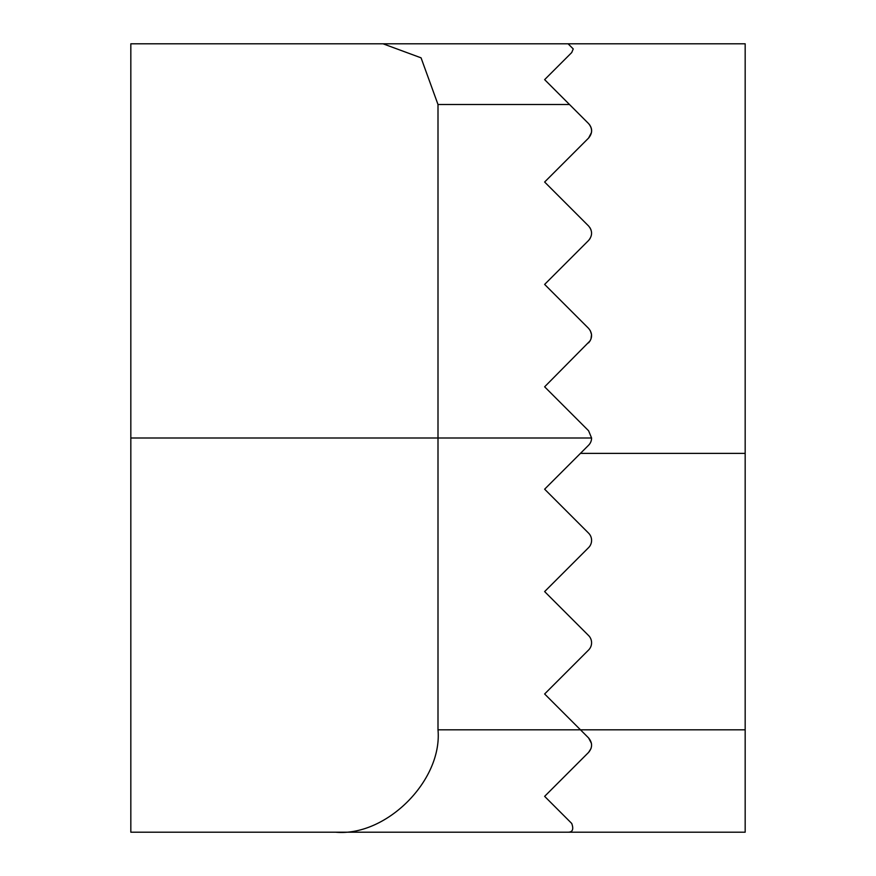 <?xml version="1.0" encoding="UTF-8"?>
<svg xmlns="http://www.w3.org/2000/svg" width="876" height="876" viewBox="0 0 876 876"><rect width="100%" height="100%" fill="white"/><g stroke="black" fill="none" stroke-linecap="round" stroke-linejoin="round"><path stroke-width="1.31" d="M573.232 48.925L571.732 52.538L573.232 48.925L571.732 52.538L573.232 48.925L568.108 43.8L745.169 43.8L130.831 43.8L130.831 832.2L335.607 832.2C386.272 836.777 442.577 780.472 438 729.807L580.47 729.807L588.584 737.931C592.559 742.793 592.559 747.611 588.584 752.407L591.015 748.531M590.216 340.709L544.631 386.809L588.584 430.762L591.585 438A10.238 10.238 0 0 1 588.584 445.238L544.631 489.191L588.584 533.145A10.238 10.238 0 0 1 588.584 547.631L544.631 591.585L588.584 635.538A10.238 10.238 0 0 1 588.584 650.014L544.631 693.978L580.47 729.807L745.169 729.807L745.169 832.2L335.607 832.2M591.42 743.352L588.584 737.931M588.584 752.407L544.631 796.361L571.732 823.462C573.824 829.276 572.619 832.189 568.108 832.2C572.619 832.189 573.824 829.276 571.732 823.462M590.271 330.591L591.519 334.49L590.993 339.034M588.584 342.855C592.559 338.026 592.559 333.198 588.584 328.369L544.631 284.415L588.584 240.462C592.559 235.633 592.559 230.804 588.584 225.986L544.631 182.022L588.584 138.069C592.57 133.24 592.57 128.411 588.584 123.593C592.647 128.257 592.647 133.086 588.584 138.069L591.431 132.605M590.041 227.804L591.07 230.027M590.117 238.502L588.584 240.462M590.796 126.9L589.767 125.005M571.732 52.538L544.631 79.639L569.499 104.507L438 104.507L438 729.807M588.584 123.593L569.499 104.507M383.042 832.2L568.108 832.2M745.169 43.8L745.169 729.807M438 104.507L421.06 57.838L383.042 43.8M591.585 438L130.831 438M745.169 453.363L580.47 453.363"/></g></svg>
